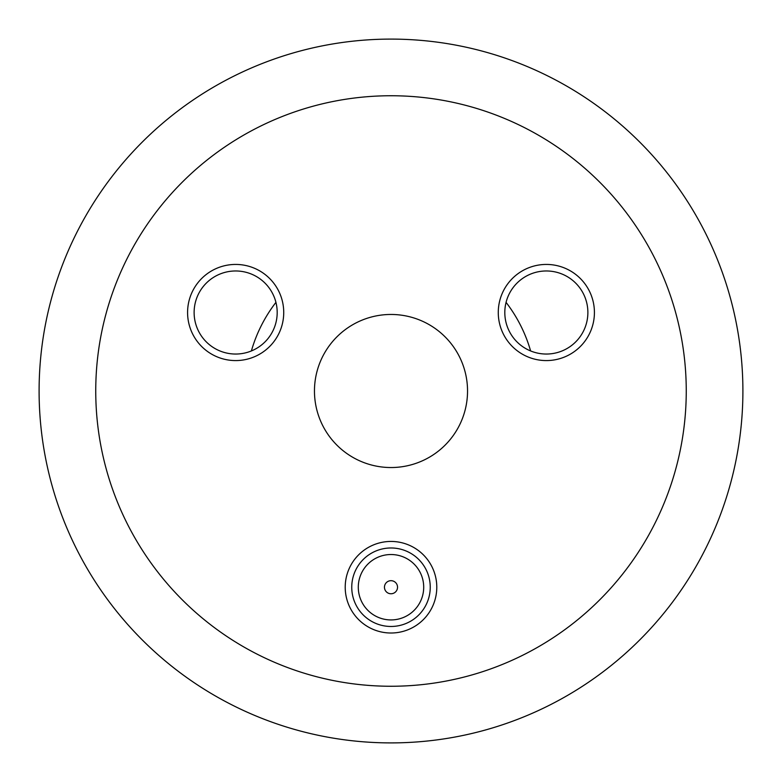 <?xml version="1.0" encoding="UTF-8"?>
<svg xmlns="http://www.w3.org/2000/svg" width="782" height="782" viewBox="0 0 782 782"><rect width="100%" height="100%" fill="white"/><g stroke="black" fill="none" stroke-linecap="round" stroke-linejoin="round"><path stroke-width="1.17" d="M391 742.9A351.9 351.9 90 0 0 742.9 391A351.9 351.9 90 0 0 391 39.1A351.9 351.9 0 0 1 742.9 391A351.9 351.9 0 0 1 391 742.9A351.9 351.9 0 0 1 39.1 391A351.9 351.9 0 0 1 391 39.1A351.9 351.9 -90 0 0 39.1 391A351.9 351.9 -90 0 0 391 742.9A351.9 351.9 -90 0 1 39.1 391A351.9 351.9 -90 0 1 391 39.1M235.656 360.58A48.073 48.073 0 0 0 283.729 312.507A48.073 48.073 0 0 0 235.656 264.433A48.073 48.073 0 0 0 187.582 312.507A48.073 48.073 0 0 0 235.656 360.58M235.656 270.973A41.534 41.534 0 0 1 277.19 312.507A41.534 41.534 0 0 1 235.656 354.041A41.534 41.534 0 0 1 194.122 312.507A41.534 41.534 0 0 1 235.656 270.973M546.344 360.58A48.073 48.073 0 0 0 594.418 312.507A48.073 48.073 0 0 0 546.344 264.433A48.073 48.073 0 0 0 498.271 312.507A48.073 48.073 0 0 0 546.344 360.58M546.344 270.973A41.534 41.534 0 0 1 587.878 312.507A41.534 41.534 0 0 1 546.344 354.041A41.534 41.534 0 0 1 504.81 312.507A41.534 41.534 0 0 1 546.344 270.973M351.753 587.223A39.247 39.247 0 0 0 391 626.47A39.247 39.247 0 0 0 430.247 587.223A39.247 39.247 0 0 0 391 547.977A39.247 39.247 0 0 0 351.753 587.223M358.293 587.223A32.707 32.707 0 0 0 391 619.931A32.707 32.707 0 0 0 423.707 587.223A32.707 32.707 0 0 0 391 554.526A32.707 32.707 0 0 0 358.293 587.223M397.539 587.223A6.539 6.539 0 0 1 391 593.763A6.539 6.539 0 0 1 384.461 587.223A6.539 6.539 0 0 1 391 580.684A6.539 6.539 0 0 1 397.539 587.223M345.214 587.223A45.786 45.786 0 0 0 391 633.009A45.786 45.786 0 0 0 436.786 587.223A45.786 45.786 0 0 0 391 541.437A45.786 45.786 0 0 0 345.214 587.223M391 95.746A295.254 295.254 -90 0 1 686.254 391A295.254 295.254 -90 0 1 391 686.254A295.254 295.254 0 0 1 95.746 391A295.254 295.254 0 0 1 391 95.746M391 467.538A76.538 76.538 0 0 0 467.538 391A76.538 76.538 0 0 0 391 314.462A76.538 76.538 0 0 0 314.462 391A76.538 76.538 0 0 0 391 467.538M530.616 350.952A145.247 145.247 0 0 0 506.071 302.37M275.929 302.37A145.247 145.247 0 0 0 251.384 350.952"/></g></svg>
